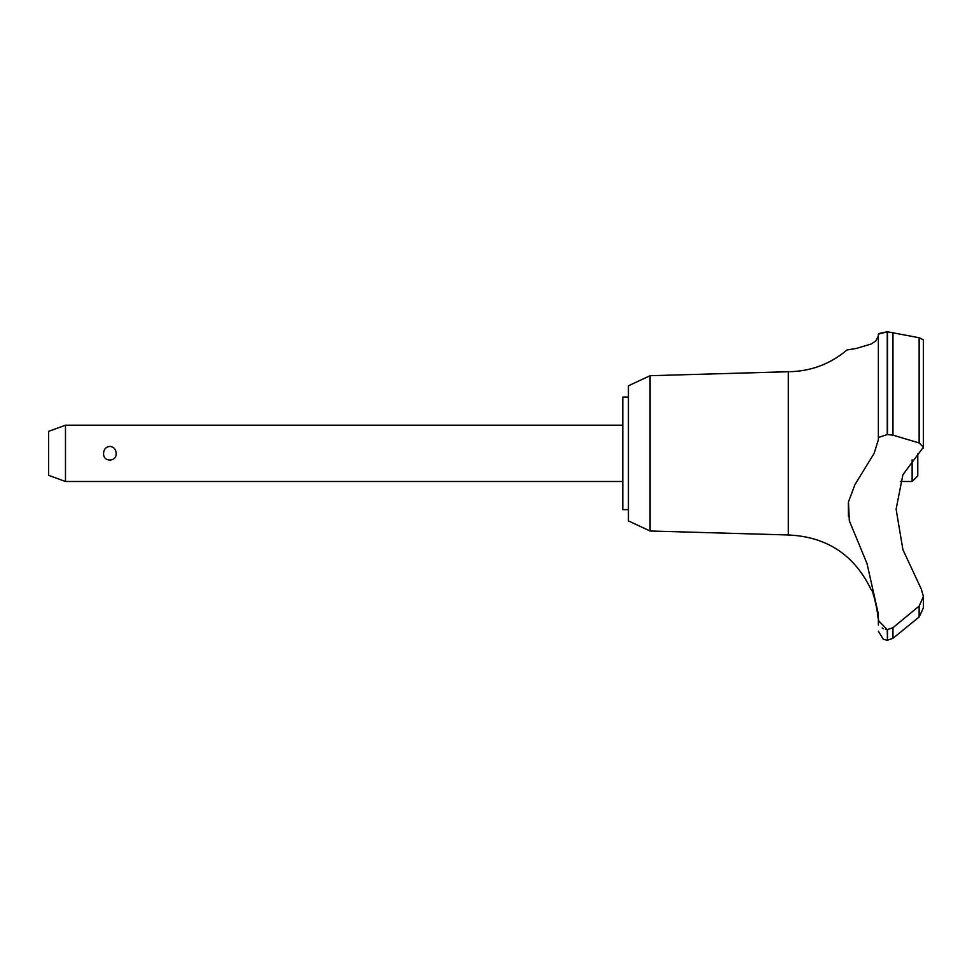<?xml version="1.0" encoding="UTF-8"?>
<svg xmlns="http://www.w3.org/2000/svg" width="972" height="972" viewBox="0 0 972 972"><rect width="100%" height="100%" fill="white"/><g stroke="black" fill="none" stroke-linecap="round" stroke-linejoin="round"><path stroke-width="1.46" d="M628.422 509.644L622.797 509.644L622.797 397.062L628.422 397.062M650.074 375.702L628.422 385.799L628.422 520.907L650.074 530.991L650.074 375.702L788.292 371.729C810.466 371.474 830.052 364.221 847.025 349.944L856.271 348.45L871.131 344.015L875.711 341.087L878.36 335.984L878.36 334.222L878.36 437.485L887.254 434.569L892.964 435.152L919.135 442.94L923.4 447.156L902.903 474.713L896.111 509.158L902.903 549.654L921.347 589.239L923.4 596.492L919.135 606.091L892.964 627.669L887.254 629.637L878.36 620.464L878.36 614.025L867.012 563.578L849.321 520.761L848.459 501.929L854.971 484.578L874.12 453.353L878.36 439.794L878.36 334.222L887.254 331.756L878.639 333.615M650.074 530.991L788.292 534.977L788.292 371.729M919.135 442.928L919.135 337.734L923.4 339.86L919.135 337.734L887.254 331.756L887.254 434.569M878.36 349.944L878.36 407.475M887.472 629.637L887.472 640.244L887.254 629.637M923.4 607.743L919.135 617.013L892.964 638.3L892.964 627.669M878.141 618.447L876.562 606.212M876.367 605.277L876.161 604.365M875.954 603.454L875.711 602.482M875.456 601.461L875.043 600.003M874.545 598.351L873.318 594.803M923.4 596.201L923.4 607.804L919.172 616.977M65.489 425.201L65.489 481.492L48.6 475.344L48.6 431.349L65.489 425.201L622.797 425.201M103.567 453.353C103.81 449.234 105.912 446.901 109.86 446.367C113.809 446.901 115.911 449.234 116.154 453.353C116.871 462.259 102.85 462.259 103.567 453.353M917.775 453.79L917.775 475.867L912.137 481.492L912.137 459.78M788.292 534.977C826.771 536.678 854.364 554.878 871.082 589.579C873.208 588.461 880.304 624.036 878.348 623.356L878.36 625.045M878.36 623.356L878.36 620.464M882.151 627.961L883.366 628.69M885.358 629.406L887.108 629.637M848.325 502.694L848.422 516.46M923.218 448.214L923.4 447.254M887.472 434.569L887.472 331.756M919.135 617.013L919.135 606.091M892.964 435.152L892.964 332.303M912.137 481.492L900.279 481.492M622.797 481.492L65.489 481.492M887.472 640.244L892.964 638.3M887.254 640.244L883.329 639.284L878.36 631.241M923.4 447.156L923.4 339.848"/></g></svg>
